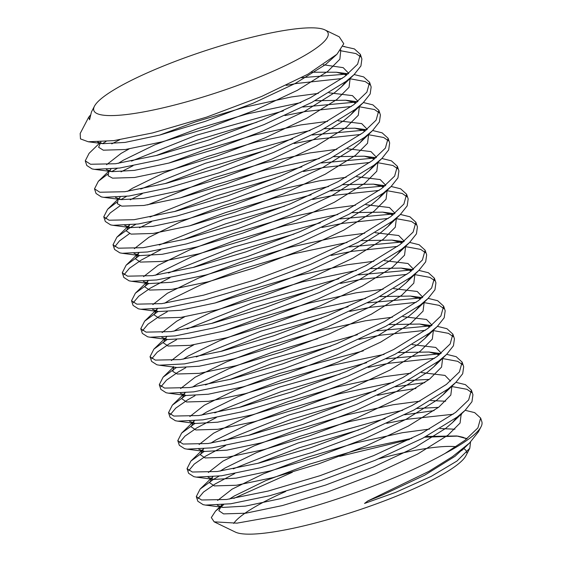 <?xml version="1.0" encoding="UTF-8"?>
<svg xmlns="http://www.w3.org/2000/svg" width="562" height="562" viewBox="0 0 562 562"><rect width="100%" height="100%" fill="white"/><g stroke="black" fill="none" stroke-linecap="round" stroke-linejoin="round"><path stroke-width="0.84" d="M155.231 109.597A123.366 21.707 -18.3 0 0 282.595 66.906A123.366 21.707 -18.3 0 0 324.962 29.919A123.366 21.707 -18.3 0 0 266.648 33.832A123.366 21.707 -18.3 0 0 94.486 106.141A123.366 21.707 -18.3 0 0 155.231 109.597M324.962 29.919L339.23 36.811L343.782 43.745L336.968 54.233L307.906 74.205L261.604 96.46L206.465 117.184L152.555 132.934L113.742 140.641L88.255 141.764L80.485 138.905L80.169 133.503L88.712 117.177L89.583 119.755L91.437 111.971L94.486 106.141M378.76 458.796A123.366 21.707 161.7 0 1 405.076 452.403A123.366 21.707 161.7 0 1 455.915 446.699M463.369 448.483A123.366 21.707 161.7 0 1 466.685 452.593M481.03 426.797L478.332 431.96L469.425 443.109L452.508 456.625L428.848 471.392L367.794 500.967L364.534 503.44L395.564 492.403L431.265 476.344L456.983 461.023L469.811 448.251L465.828 455.859A123.366 21.707 161.7 0 1 293.666 528.168A123.366 21.707 161.7 0 1 235.352 532.081L214.164 521.845L236.995 523.145L278.604 515.747C331.159 503.573 403.481 476.948 444.992 453.471A147.314 25.922 -18.3 0 0 481.03 426.797A147.314 25.922 -18.3 0 0 481.831 421.648L480.651 418.072L477.911 427.9L464.9 440.369L444.992 453.471M467.092 438.662L457.882 436.112L424.675 437.201M409.501 439.505L339.701 456.358M469.811 448.251L470.52 442.076M343.017 46.358L354.383 48.908L360.361 54.352L357.622 64.18L344.618 76.65L310.35 97.725L262.623 119.882L208.776 140.015L157.107 155.323L115.568 163.746L90.566 164.259L85.262 160.851L89.098 153.314L99.6 143.155M85.262 160.851L86.808 165.516L92.105 168.923L94.542 169.359L119.727 168.038L158.653 159.987L210.321 144.673L264.161 124.546L311.896 102.389L346.157 81.314L354.095 74.591L360.916 65.979L361.9 59.017L360.361 54.359M360.685 56.839L355.929 53.573L340.249 50.685M301.52 77.689L347.969 74.001M354.137 74.556L363.635 76.889L369.613 82.333L366.874 92.161L353.87 104.63L319.602 125.705L271.875 147.862L218.028 167.989L166.359 183.296L124.82 191.719L99.818 192.239L94.514 188.832L98.357 181.287L107.771 174.08M94.514 188.832L96.06 193.497L101.357 196.904L103.794 197.339L128.986 196.019L167.905 187.961L219.573 172.653L273.413 152.52L321.148 130.37L355.409 109.295L363.347 102.572L370.168 93.959L371.152 86.998L369.613 82.333M369.937 84.82L365.181 81.553L349.508 78.666M342.103 78.518L296.322 83.499L286.234 85.396M302.848 107.026L357.221 101.982M363.389 102.537L372.887 104.869L378.865 110.314L376.126 120.135L363.122 132.611L328.854 153.679L281.126 175.836L227.28 195.969L175.611 211.277L134.072 219.7L109.07 220.22L103.766 216.813L107.609 209.268L117.029 202.06M103.766 216.813L105.312 221.477L110.616 224.884L113.053 225.313L138.238 223.992L177.156 215.941L228.825 200.634L282.665 180.5L330.4 158.344L364.661 137.269L372.606 130.553L379.42 121.94L380.411 114.978L378.865 110.314M379.188 112.793L374.433 109.527L358.76 106.647M351.355 106.492L305.573 111.473L284.906 115.561M312.1 134.999L366.473 129.963M372.641 130.51L382.146 132.843L388.117 138.287L385.384 148.115L372.374 160.584L338.106 181.659L290.378 203.816L236.539 223.95L184.87 239.257L143.324 247.68L118.322 248.193L113.018 244.786L116.861 237.248L130.405 227.448L135.779 224.343M113.018 244.786L114.564 249.451L119.868 252.858L122.305 253.293L147.49 251.973L186.408 243.922L238.077 228.608L291.924 208.481L339.652 186.324L373.913 165.249L381.858 158.526L388.672 149.913L389.663 142.952L388.117 138.294M388.44 140.774L383.684 137.507L368.019 134.62M360.607 134.473L314.825 139.453L294.158 143.535M321.352 162.98L375.725 157.936M381.893 158.491L391.398 160.823L397.369 166.268L394.636 176.096L381.626 188.565L347.365 209.64L299.63 231.797L245.791 251.924L194.122 267.231L152.576 275.654L127.574 276.174L122.277 272.767L126.113 265.222L139.474 255.541M122.277 272.767L123.816 277.431L129.12 280.838L131.557 281.274L156.742 279.953L195.66 271.896L247.329 256.588L301.176 236.454L348.904 214.305L383.172 193.23L391.11 186.507L397.924 177.894L398.915 170.932L397.369 166.268M397.692 168.755L392.936 165.488L377.271 162.601M369.859 162.453L324.084 167.434L303.41 171.515M330.611 190.961L384.977 185.917M391.145 186.472L400.65 188.804L406.621 194.248L403.888 204.069L390.878 216.546L356.617 237.614L308.882 259.77L255.043 279.904L203.374 295.212L161.828 303.635L136.826 304.154L131.529 300.747L135.365 293.202L148.726 283.515M131.529 300.747L133.068 305.412L138.371 308.819L140.809 309.248L165.994 307.927L204.912 299.876L256.581 284.569L310.428 264.435L358.156 242.278L392.424 221.203L400.362 214.487L407.183 205.868L408.167 198.913L406.621 194.248M406.944 196.728L402.188 193.461L386.523 190.581M379.111 190.427L333.336 195.407L312.662 199.496M339.862 218.934L394.229 213.897M400.397 214.445L409.902 216.777L415.88 222.222L413.14 232.05L400.13 244.519L365.869 265.594L318.134 287.751L264.295 307.885L212.626 323.192L171.087 331.615L146.085 332.128L140.781 328.721L144.617 321.183L157.978 311.496M140.781 328.721L142.319 333.385L147.623 336.793L150.061 337.228L175.246 335.907L214.171 327.857L265.84 312.542L319.68 292.416L367.408 270.259L401.675 249.184L409.614 242.461L416.435 233.848L417.418 226.886L415.88 222.229M416.203 224.709L411.447 221.442L395.774 218.555M388.363 218.407L342.588 223.388L321.914 227.47M349.114 246.915L403.488 241.871M409.649 242.426L419.154 244.758L425.132 250.202L422.392 260.03L409.389 272.5L375.121 293.575L327.393 315.732L273.546 335.858L221.878 351.166L180.339 359.589L155.337 360.109L150.033 356.701L153.869 349.157L167.23 339.476M150.033 356.701L151.578 361.366L156.875 364.773L159.313 365.209L184.498 363.888L223.423 355.83L275.092 340.523L328.932 320.389L376.666 298.239L410.927 277.164L418.866 270.441L425.687 261.829L426.67 254.867L425.132 250.202M425.455 252.689L420.699 249.423L405.026 246.535M397.622 246.388L351.84 251.369L331.166 255.45M358.366 274.895L412.74 269.851M418.908 270.406L428.406 272.739L434.384 278.183L431.644 288.004L418.641 300.48L384.373 321.548L336.645 343.705L282.798 363.839L231.13 379.146L189.591 387.569L164.589 388.089L159.285 384.682L163.128 377.137L176.482 367.45M159.285 384.682L160.83 389.347L166.127 392.754L168.565 393.182L193.757 391.862L232.675 383.811L284.344 368.503L338.183 348.37L385.918 326.213L420.179 305.138L428.118 298.422L434.939 289.802L435.922 282.848L434.384 278.183M434.707 280.663L429.951 277.396L414.278 274.516M406.874 274.361L361.092 279.342L340.424 283.431M367.618 302.869L421.992 297.832M428.16 298.38L437.658 300.712L443.636 306.157L440.896 315.985L427.893 328.454L393.625 349.529L345.897 371.686L292.05 391.819L240.381 407.127L198.843 415.55L173.841 416.063L168.537 412.656L172.379 405.118L185.734 395.43M168.537 412.656L170.082 417.32L175.379 420.727L177.824 421.163L203.008 419.842L241.927 411.791L293.596 396.477L347.435 376.35L395.17 354.193L429.431 333.118L437.377 326.396L444.191 317.783L445.181 310.821L443.636 306.164M443.959 308.643L439.203 305.377L423.53 302.489M416.126 302.342L370.344 307.323L349.676 311.404M376.87 330.849L431.244 325.805M437.412 326.36L446.916 328.693L452.888 334.137L450.148 343.965L437.145 356.434L402.877 377.509L355.149 399.666L301.309 419.793L249.64 435.1L208.095 443.523L183.093 444.043L177.789 440.636L181.631 433.091L194.993 423.411M177.789 440.636L179.334 445.301L184.638 448.708L187.076 449.143L212.26 447.823L251.179 439.765L302.848 424.458L356.694 404.324L404.422 382.174L438.683 361.099L446.628 354.376L453.443 345.763L454.433 338.802L452.888 334.137M453.211 336.624L448.455 333.357L432.789 330.47M425.378 330.323L379.596 335.303L358.928 339.385M386.122 358.83L440.496 353.786M446.664 354.341L456.168 356.673L462.14 362.118L459.407 371.939L446.397 384.415L412.136 405.483L364.401 427.64L310.561 447.774L258.892 463.081L217.346 471.504L192.345 472.024L187.048 468.617L190.883 461.072L204.245 451.384M187.048 468.617L188.586 473.281L193.89 476.688L196.328 477.117L221.512 475.796L260.431 467.746L312.1 452.438L365.946 432.304L413.674 410.148L447.942 389.073L455.88 382.357L462.695 373.737L463.685 366.782L462.14 362.118M462.463 364.598L457.707 361.331L442.041 358.451M434.63 358.296L388.855 363.277L368.18 367.365M395.381 386.804L424.844 382.61M455.915 382.315L465.42 384.647L471.392 390.091L468.659 399.919L455.649 412.389L421.388 433.464L373.653 455.62L319.813 475.754L268.144 491.062L226.598 499.485L201.596 499.997L196.3 496.59L200.135 489.052L213.679 479.253L219.054 476.147M196.3 496.59L197.838 501.255L203.142 504.662L205.58 505.098L230.764 503.777L269.683 495.726L321.352 480.412L375.198 460.285L422.926 438.128L457.194 417.053L465.132 410.33L471.954 401.718L472.937 394.756L471.392 390.098M471.715 392.578L466.959 389.311L451.293 386.424M415.936 388.475L398.107 391.257L377.432 395.339M102.467 143.626L105.972 141.561M119.727 139.748L111.761 143.865M111.719 171.6L117.275 168.382M131.487 161.09L196.208 135.259L283.36 110.897M257.003 122.179L197.747 139.924L155.85 155.639M133.025 165.748L121.02 171.846M120.971 199.58L126.527 196.363M140.739 189.064L205.46 163.233L292.612 138.877M266.255 150.159L207.006 167.898L165.102 183.612M142.277 193.728L130.272 199.819M120.184 205.685L110.215 212.942L105.487 218.836M149.991 217.044L214.712 191.213L301.871 166.851M275.506 178.133L216.258 195.878L174.353 211.593M151.529 221.709L139.524 227.8M129.436 233.666L119.467 240.922L114.739 246.816M159.243 245.025L223.964 219.194L311.123 194.831M284.758 206.113L225.51 223.859L183.612 239.574M160.781 249.683L141.203 260.094L129.485 268.236L123.991 274.79M168.495 272.999L233.216 247.168L320.375 222.812M294.01 234.094L234.761 251.832L192.864 267.547M170.04 277.663L150.454 288.067L138.737 296.209L133.243 302.77M167.279 311.734L159.706 316.048L147.989 324.19L142.495 330.751M186.998 328.96L251.727 303.129L338.879 278.766M312.521 290.048L253.265 307.793L211.368 323.508M176.531 339.715L168.958 344.028L157.248 352.17L151.747 358.725M196.257 356.933L260.979 331.102L348.131 306.747M321.773 318.029L262.517 335.767L220.62 351.482M185.79 367.688L178.21 372.002L166.5 380.144L161.006 386.705M205.509 384.914L270.231 359.083L357.383 334.72M331.025 346.002L271.776 363.747L229.872 379.462M195.042 395.669L187.462 399.982L175.751 408.124L170.258 414.686M214.761 412.894L279.483 387.063L366.642 362.701M340.277 373.983L281.028 391.728L239.124 407.443M216.3 417.552L196.721 427.963L185.003 436.105L179.51 442.659M224.013 440.868L288.735 415.037L375.894 390.681M349.529 401.963L290.28 419.702L248.383 435.417M225.552 445.533L205.973 455.937L194.255 464.079L188.762 470.64M233.265 468.849L297.986 443.018L385.146 418.655M404.633 414.784L434.096 410.59M453.134 414.257L407.359 419.238L386.684 423.319M358.781 429.937L299.532 447.682L257.635 463.397M234.811 473.513L215.225 483.917L203.507 492.059L198.014 498.62M465.167 410.295L474.672 412.627L480.651 418.072M461.55 414.468L460.545 414.405M233.694 523.419A123.366 21.707 161.7 0 1 285.693 491.455M292.345 472.27L233.827 498.396M223.613 504.697L215.569 511.048L211.312 517.567L214.164 521.845M90.454 115.07L88.712 117.177M367.794 500.967L382.56 494.982L424.724 475.171L454.981 456.323L464.795 447.289M454.925 429.206L439.997 428.539M429.389 429.122L402.427 432.691L355.62 442.94L306.88 457.461L263.557 473.773L232.141 489.123L217.635 500.454M217.332 505.252L223.149 507.395L245.376 506.123L280.073 498.768L325.728 485.02L373.301 467.001L415.473 447.197L445.729 428.349L452.41 422.638L457.363 416.927M445.673 401.226L430.745 400.566M420.137 401.149L393.175 404.717L346.361 414.967L297.628 429.48L254.298 445.792L222.889 461.142L208.383 472.48M208.073 477.271L213.897 479.421L236.117 478.15L270.814 470.787L316.476 457.039L364.05 439.02L406.221 419.217L436.477 400.369L443.158 394.664L448.111 388.946M450.513 381.127L444.985 375.416L421.493 372.585M410.885 373.168L383.923 376.737L337.109 386.986L288.376 401.507L245.046 417.812L213.637 433.169L199.131 444.5M198.822 449.298L204.645 451.441L226.865 450.169L261.562 442.807L307.217 429.059L354.798 411.047L396.969 391.236L427.225 372.388L433.906 366.684L438.859 360.966M441.261 353.147L435.733 347.435L412.241 344.604M363.284 350.871L279.124 373.526L235.794 389.838L204.385 405.188L189.879 416.519M189.57 421.317L195.393 423.46L217.613 422.188L252.31 414.833L297.965 401.085L345.546 383.066L387.717 363.263L417.973 344.415L424.654 338.703L429.607 332.992M432.009 325.173L426.481 319.462L402.982 316.631M392.381 317.214L365.419 320.783L318.605 331.032L269.872 345.546L226.542 361.858L195.133 377.207L180.627 388.546M180.318 393.337L186.141 395.486L208.362 394.215L243.058 386.853L288.713 373.105L336.294 355.086L378.465 335.282L408.714 316.434L415.402 310.73L420.355 305.011M422.757 297.193L417.229 291.481L393.73 288.65M383.129 289.233L356.168 292.802L309.353 303.051L260.613 317.572L224.4 330.934M193.862 344.801L185.882 349.234L171.375 360.565M159.313 365.209L176.889 367.506L199.11 366.234L233.806 358.872L279.462 345.124L327.042 327.112L369.213 307.302L399.463 288.454L406.143 282.749L411.103 277.031M413.499 269.212L407.977 263.501L384.478 260.67M373.878 261.253L346.909 264.821L300.101 275.071L251.362 289.592L215.148 302.96M184.61 316.82L176.623 321.253L162.116 332.585M161.814 337.383L167.638 339.525L189.858 338.254L224.554 330.899L270.21 317.151L317.79 299.132L359.961 279.328L390.211 260.48L396.891 254.769L401.844 249.057M404.247 241.238L398.725 235.527L375.226 232.696M364.619 233.279L337.657 236.848L290.849 247.097L242.11 261.611L198.786 277.923L167.371 293.273L152.864 304.611M152.562 309.402L158.379 311.552L180.606 310.28L215.302 302.918L260.958 289.17L308.531 271.151L350.702 251.347L380.959 232.499L387.639 226.795L392.592 221.077M394.995 213.258L389.473 207.547L365.974 204.716M355.367 205.299L328.405 208.867L281.59 219.117L232.858 233.637L189.527 249.942L158.119 265.299L143.612 276.63M143.31 281.429L149.127 283.571L171.347 282.3L206.05 274.937L251.706 261.19L299.279 243.177L341.45 223.367L371.707 204.519L378.388 198.815L383.34 193.096M385.743 185.277L380.214 179.566L356.722 176.735M346.115 177.318L319.153 180.887L272.338 191.136L223.606 205.657L180.276 221.969L148.867 237.319L134.36 248.65M134.051 253.448L139.875 255.591L162.095 254.319L196.791 246.964L242.447 233.216L290.027 215.197L332.198 195.393L362.455 176.545L369.136 170.834L374.088 165.123M376.491 157.304L370.962 151.592L347.471 148.761M336.863 149.344L309.901 152.913L263.086 163.163L214.354 177.676L147.595 204.905M124.799 225.467L130.623 227.617L152.843 226.345L187.539 218.983L233.195 205.235L280.775 187.216L322.946 167.413L353.203 148.565L359.884 142.86L364.836 137.142M367.239 129.323L361.71 123.612L338.212 120.781M327.611 121.364L300.649 124.933L253.834 135.182L205.102 149.703L168.881 163.064M115.547 197.494L121.371 199.636L143.591 198.365L178.287 191.003L223.943 177.255L271.523 159.243L313.694 139.432L343.944 120.584L350.632 114.88L355.584 109.161M357.987 101.343L352.458 95.631L328.96 92.8M318.359 93.383L291.397 96.952L244.582 107.201L195.843 121.722L159.629 135.091M129.091 148.951L121.111 153.384L106.604 164.715M106.295 169.513L112.119 171.656L134.339 170.384L169.036 163.029L214.691 149.281L262.271 131.262L304.442 111.459L334.692 92.611L341.373 86.899L346.332 81.188M348.728 73.369L343.206 67.658L323.41 64.785M97.739 142.109L102.867 143.682L125.087 142.411L159.784 135.049L205.439 121.301L253.019 103.282L295.19 83.478L325.44 64.63L334.397 56.579M466.959 438.774L456.766 435.964L426.031 436.47M411.883 438.332L357.868 449.762L309.135 464.275L265.805 480.587L234.396 495.937L229.366 499.091M221.955 504.873L218.836 510.689L223.571 513.893L245.629 513.232L282.328 505.582L327.983 491.834L375.557 473.815L417.728 454.012L447.984 435.164L460.067 423.053L461.212 413.85M438.501 407.366L416.779 408.497M402.631 410.351L348.616 421.781L299.883 436.302L256.553 452.607L225.144 467.963L220.114 471.111M212.703 476.892L209.584 482.709L214.319 485.919L236.377 485.259L273.069 477.602L318.724 463.854L366.305 445.842L408.476 426.031L438.732 407.183L450.815 395.072L451.96 385.876M429.242 379.385L407.527 380.516M393.372 382.371L339.364 393.8L290.631 408.321L247.301 424.633L215.892 439.983L210.862 443.137M203.451 448.919L200.332 454.728L205.067 457.939L227.125 457.278L263.817 449.628L309.472 435.88L357.053 417.861L399.224 398.058L429.48 379.209L441.563 367.091L442.708 357.896M439.196 354.84L429.01 352.03L398.275 352.536M384.12 354.397L330.112 365.827L281.379 380.341L238.049 396.653L206.64 412.002L201.603 415.156M194.192 420.938L191.08 426.755L195.815 429.958L217.873 429.298L254.565 421.648L300.22 407.9L347.801 389.88L389.972 370.077L420.221 351.229L432.311 339.118L433.45 329.915M429.944 326.859L419.758 324.049L389.023 324.562M317.579 338.703L272.12 352.367L228.797 368.672L197.388 384.029L192.352 387.176M184.94 392.957L181.828 398.774L186.563 401.985L208.621 401.324L245.313 393.667L290.968 379.919L338.549 361.907L380.72 342.096L410.97 323.248L423.06 311.137L424.198 301.942M420.692 298.879L410.506 296.076L379.772 296.581M365.616 298.436L311.608 309.866L262.868 324.386L219.545 340.698L188.137 356.048L183.1 359.202M173.82 367.105L172.822 371.489L177.311 374.004L199.362 373.344L236.061 365.693L281.717 351.945L329.297 333.926L371.468 314.123L401.718 295.275L413.808 283.157L414.946 273.961M411.44 270.905L401.254 268.095L370.52 268.601M356.364 270.462L302.356 281.892L253.617 296.406L210.293 312.718L178.878 328.067L173.848 331.222M166.436 337.003L163.324 342.82L168.052 346.023L190.111 345.363L226.809 337.713L272.465 323.965L320.038 305.946L362.209 286.142L392.466 267.294L404.549 255.183L405.694 245.98M402.188 242.925L391.995 240.115L361.261 240.627M347.112 242.482L293.097 253.912L244.365 268.432L201.034 284.737L169.626 300.094L164.596 303.241M157.184 309.023L154.065 314.839L158.8 318.05L180.859 317.389L217.557 309.732L263.213 295.984L310.786 277.972L352.957 258.162L383.214 239.314L395.297 227.203L396.442 218.007M392.936 214.944L382.743 212.141L352.009 212.647M337.86 214.501L283.845 225.931L235.113 240.452L191.782 256.764L160.374 272.113L155.344 275.268M147.932 281.049L144.813 286.859L149.548 290.069L171.607 289.409L208.298 281.759L253.954 268.011L301.534 249.992L343.705 230.188L373.962 211.34L386.045 199.222L387.19 190.026M383.684 186.97L373.491 184.16L342.757 184.666M328.601 186.528L274.593 197.957L225.861 212.471L189.64 225.84M138.681 253.069L135.561 258.885L140.296 262.089L162.355 261.428L199.046 253.778L244.702 240.03L292.282 222.011L334.453 202.208L364.71 183.36L376.793 171.248L377.938 162.046M374.425 158.99L364.239 156.18L333.505 156.693M319.349 158.547L265.341 169.977L216.609 184.498L180.388 197.859M129.422 225.088L126.31 230.905L131.044 234.115L153.103 233.455L189.794 225.798L235.45 212.05L283.03 194.038L325.201 174.227L355.451 155.379L367.541 143.268L368.679 134.072M365.174 131.009L354.987 128.206L324.253 128.712M310.098 130.567L256.089 141.996L207.35 156.517L164.027 172.829L132.618 188.179L127.581 191.333M118.175 199.419L117.332 203.683L121.792 206.135L143.851 205.474L180.542 197.824L226.198 184.076L273.778 166.057L315.949 146.253L346.199 127.405L358.289 115.287L359.427 106.092M355.922 103.036L345.735 100.226L315.001 100.731M300.846 102.593L246.837 114.023L198.098 128.536L154.775 144.848L123.366 160.198L118.329 163.352M108.923 171.438L108.08 175.702L112.54 178.154L134.599 177.494L171.291 169.843L216.946 156.095L264.526 138.076L306.697 118.273L336.947 99.425L349.037 87.314L350.175 78.111M346.67 75.055L336.483 72.245L311.39 72.224M100.043 143.043L100.893 141.961L98.617 147.237L103.282 150.18L125.34 149.52L162.039 141.863L207.694 128.115L255.267 110.103L297.438 90.292L327.695 71.444L339.862 59.207L340.818 49.969M90.433 115.463L89.583 119.755M205.58 505.098L223.149 507.395L219.609 506.404L219.953 507.479L222.123 504.711L215.569 511.048M465.132 410.33L452.41 422.638L457.152 417.081M196.328 477.117L213.897 479.421L210.357 478.431L210.701 479.498L212.865 476.731L200.135 489.052M455.88 382.357L443.158 394.664L447.9 389.108M187.076 449.143L204.645 451.441L201.105 450.45L201.449 451.518L203.613 448.75L190.883 461.072M446.628 354.376L433.906 366.684L438.648 361.127M177.824 421.163L195.393 423.46L191.853 422.469L192.197 423.544L194.361 420.776L181.631 433.091M437.377 326.396L424.654 338.703L429.396 333.147M168.565 393.182L186.141 395.486M428.118 298.422L415.402 310.73L420.144 305.173M418.866 270.441L406.143 282.749L410.892 277.192M150.061 337.228L167.638 339.525L164.09 338.535L164.441 339.61L166.605 336.842M409.614 242.461L396.891 254.769L401.633 249.212M140.809 309.248L158.379 311.552L154.838 310.561L155.182 311.629L157.353 308.861L144.617 321.183M400.362 214.487L387.639 226.795L392.381 221.238M131.557 281.274L149.127 283.571L145.586 282.581L145.93 283.648L148.094 280.881L135.365 293.202M391.11 186.507L378.388 198.815L383.129 193.258M122.305 253.293L139.875 255.591L136.334 254.6L136.678 255.675L138.842 252.907L126.113 265.222M381.858 158.526L369.136 170.834L373.878 165.277M113.053 225.313L130.623 227.617L127.082 226.627L127.426 227.694L129.59 224.926L116.861 237.248M372.606 130.553L359.884 142.86L364.626 137.304M103.794 197.339L121.371 199.636L117.83 198.646L118.175 199.714M363.347 102.572L350.632 114.88L355.374 109.323M94.542 169.359L112.119 171.656L108.571 170.665L108.923 171.74M354.095 74.591L341.373 86.899L346.122 81.342M88.255 141.772L102.867 143.682L99.319 142.692L99.671 143.76M336.968 54.233L334.341 56.621M464.704 447.366L461.662 450.619L469.425 443.109M466.678 438.992L463.207 437.334L457.882 436.112M438.922 355.058L435.452 353.4L429.01 352.03L440.763 353.568M429.663 327.084L426.2 325.419L419.758 324.049L431.511 325.588M182.601 394.496L182.945 395.564L185.109 392.796L172.379 405.118M420.411 299.103L416.941 297.438L410.506 296.076L422.252 297.614M173.342 366.515L173.693 367.583L173.911 367.112M411.159 271.123L407.689 269.465L401.254 268.095L413 269.634M401.907 243.149L398.437 241.484L391.995 240.115L403.748 241.653M392.655 215.169L389.185 213.504L382.743 212.141L394.496 213.679M383.403 187.188L379.933 185.53L373.491 184.16L385.244 185.699M374.151 159.215L370.681 157.55L364.239 156.18L375.992 157.718M364.893 131.234L361.429 129.569L354.987 128.206L366.74 129.745M118.547 199.004L120.17 197.114M355.641 103.253L352.17 101.596L345.735 100.226L357.488 101.764M109.295 171.024L110.918 169.134M346.389 75.28L342.918 73.615L336.483 72.245L348.229 73.784M173.532 367.063L163.128 377.137M164.28 339.09L153.869 349.157M118.104 199.11L107.609 209.268M108.852 171.136L98.357 181.287M343.024 46.337L344.794 46.569"/></g></svg>
